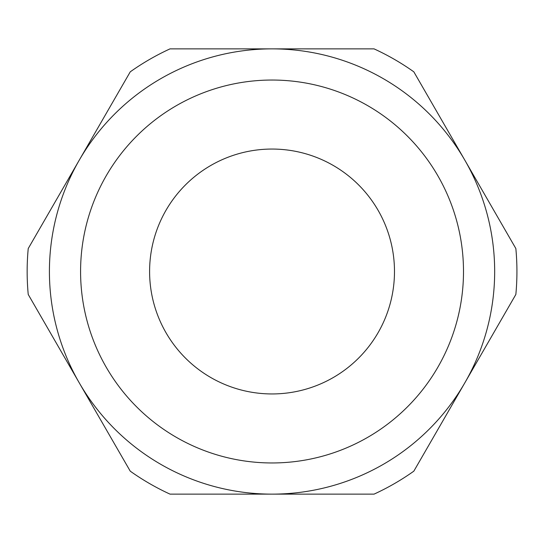 <?xml version="1.0" encoding="UTF-8"?>
<svg xmlns="http://www.w3.org/2000/svg" width="543" height="543" viewBox="0 0 543 543"><rect width="100%" height="100%" fill="white"/><g stroke="black" fill="none" stroke-linecap="round" stroke-linejoin="round"><path stroke-width="0.81" d="M49.413 271.5A222.63 222.63 0 0 0 272.036 494.13A222.63 222.63 0 0 0 494.666 271.5A222.63 222.63 0 0 0 272.036 48.87A222.63 222.63 0 0 0 49.413 271.5M463.498 271.5A191.462 191.462 0 0 0 272.036 80.038A191.462 191.462 0 0 0 80.581 271.5A191.462 191.462 0 0 0 272.036 462.962A191.462 191.462 0 0 0 463.498 271.5M394.483 271.5A122.447 122.447 0 0 0 272.036 149.053A122.447 122.447 0 0 0 149.596 271.5A122.447 122.447 0 0 0 272.036 393.946A122.447 122.447 0 0 0 394.483 271.5M28.229 248.538A244.886 244.886 0 0 0 28.229 294.462L130.252 471.168A244.886 244.886 0 0 0 170.02 494.13L374.059 494.13A244.886 244.886 0 0 0 413.827 471.168L515.85 294.462A244.886 244.886 0 0 0 515.85 248.538L413.827 71.832A244.886 244.886 0 0 0 374.059 48.87L170.02 48.87A244.886 244.886 0 0 0 130.252 71.832L28.229 248.538"/></g></svg>
